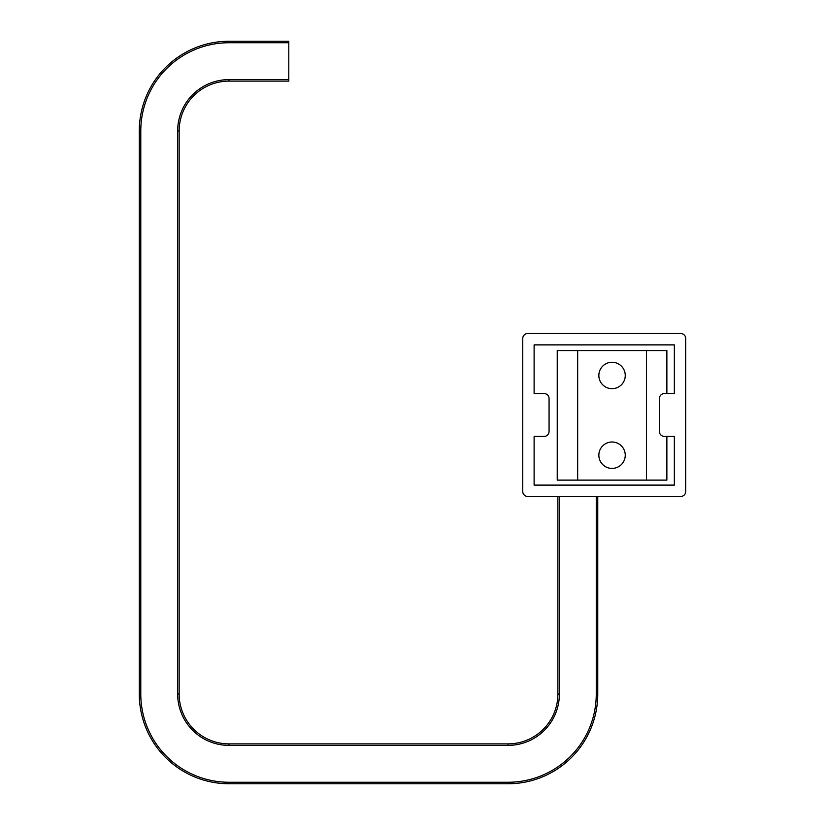 <?xml version="1.0" encoding="UTF-8"?>
<svg xmlns="http://www.w3.org/2000/svg" width="825" height="825" viewBox="0 0 825 825"><rect width="100%" height="100%" fill="white"/><g stroke="black" fill="none" stroke-linecap="round" stroke-linejoin="round"><path stroke-width="1.24" d="M612.057 362.268A13.21 13.21 0 0 0 598.847 375.478A13.21 13.21 0 0 0 612.057 388.678A13.21 13.21 0 0 0 625.257 375.478A13.21 13.21 0 0 0 612.057 362.268M612.057 442.004A13.21 13.21 0 0 0 598.847 455.204A13.21 13.21 0 0 0 612.057 468.414A13.21 13.21 0 0 0 625.257 455.204A13.21 13.21 0 0 0 612.057 442.004M674.345 436.415L666.868 436.415L666.868 480.119L557.236 480.119L557.236 350.563L666.868 350.563L666.868 393.566L674.345 393.566L674.345 344.881L534.115 344.881L534.115 393.566L544.077 393.566A4.981 4.981 0 0 1 549.068 398.547L549.068 431.434A4.981 4.981 0 0 1 544.077 436.415L534.115 436.415L534.115 485.11L674.345 485.11L674.345 436.415L664.373 436.415A4.981 4.981 0 0 1 659.392 431.434L659.392 398.547A4.981 4.981 0 0 1 664.373 393.566L674.345 393.566M646.439 480.119L646.439 350.563M577.665 480.119L577.665 350.563M680.718 496.464L527.732 496.464A4.981 4.981 0 0 1 522.751 491.483L522.751 338.498A4.981 4.981 0 0 1 527.732 333.517L680.718 333.517A4.981 4.981 0 0 1 685.709 338.498L685.709 491.483A4.981 4.981 0 0 1 680.718 496.464M597.754 496.464L597.754 694.052A89.698 89.698 0 0 1 508.056 783.75L508.056 782.255A88.203 88.203 0 0 0 596.258 694.052L597.754 694.052A89.698 89.698 0 0 1 508.056 783.75L228.989 783.75A89.698 89.698 0 0 1 139.291 694.052L139.291 130.948A89.698 89.698 0 0 1 228.989 41.25L288.791 41.25L288.791 81.118L228.989 81.118L228.989 79.623L288.791 79.623M557.886 496.464L557.886 694.052A49.83 49.83 0 0 1 508.056 743.882L228.989 743.882A49.83 49.83 0 0 1 179.159 694.052L179.159 130.948A49.83 49.83 0 0 1 228.989 81.118M228.989 42.745L228.989 41.25A89.698 89.698 0 0 0 139.291 130.948L140.786 130.948A88.203 88.203 0 0 1 228.989 42.745L288.791 42.745M179.159 130.948L177.664 130.948A51.325 51.325 0 0 1 228.989 79.623M140.786 694.052L139.291 694.052A89.698 89.698 0 0 0 228.989 783.75L228.989 782.255A88.203 88.203 0 0 1 140.786 694.052L140.786 130.948M179.159 694.052L177.664 694.052L177.664 130.948M228.989 743.882L228.989 745.377A51.325 51.325 0 0 1 177.664 694.052M508.056 782.255L228.989 782.255M508.056 743.882L508.056 745.377L228.989 745.377M557.886 694.052L559.381 694.052A51.325 51.325 0 0 1 508.056 745.377M596.258 694.052L596.258 496.464M559.381 694.052L559.381 496.464"/></g></svg>
